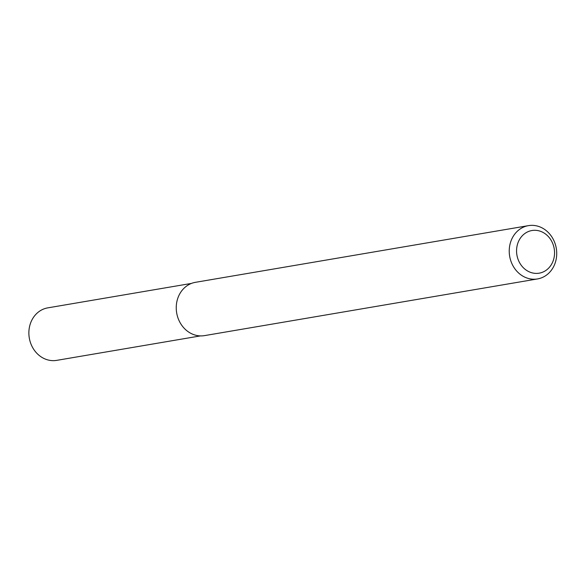 <?xml version="1.0" encoding="UTF-8"?>
<svg xmlns="http://www.w3.org/2000/svg" width="586" height="586" viewBox="0 0 586 586"><rect width="100%" height="100%" fill="white"/><g stroke="black" fill="none" stroke-linecap="round" stroke-linejoin="round"><path stroke-width="0.88" d="M537.516 278.936L204.521 335.617A27.029 23.645 -99.7 0 1 176.679 312.931A27.029 23.645 -99.7 0 1 195.446 282.32L528.44 225.639A27.029 23.645 -99.7 0 1 535.494 225.654A27.029 23.645 -99.7 0 1 556.7 252.324A27.029 23.645 -99.7 0 1 537.516 278.936A27.029 23.645 -99.7 0 1 509.666 256.258A27.029 23.645 -99.7 0 1 528.44 225.639M537.574 230.54A21.623 18.913 -99.7 0 1 550.913 265.304A21.623 18.913 -99.7 0 1 518.192 259.701A21.623 18.913 -99.7 0 1 537.574 230.54M200.427 335.903L56.725 360.361A26.626 23.286 -99.7 0 1 29.3 338.019A26.626 23.286 -99.7 0 1 47.788 307.862L191.497 283.404"/></g></svg>
